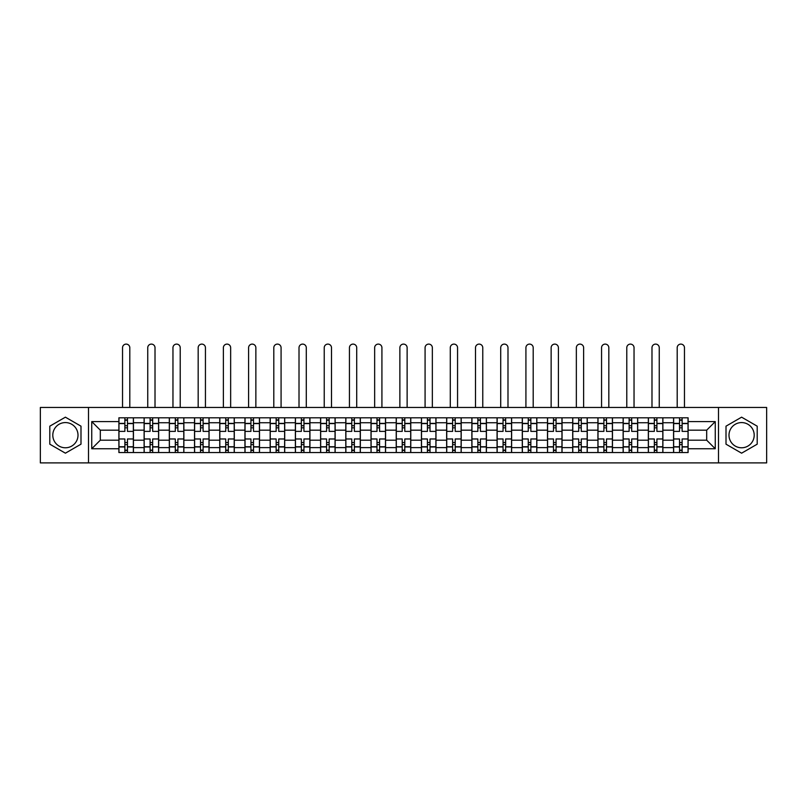 <?xml version="1.0" encoding="UTF-8"?>
<svg xmlns="http://www.w3.org/2000/svg" width="807" height="807" viewBox="0 0 807 807"><rect width="100%" height="100%" fill="white"/><g stroke="black" fill="none" stroke-linecap="round" stroke-linejoin="round"><path stroke-width="1.21" d="M65.397 447.784A12.609 12.609 0 0 1 52.798 435.175A12.609 12.609 0 0 1 65.397 422.575A12.609 12.609 0 0 1 78.007 435.175A12.609 12.609 0 0 1 65.397 447.784M741.603 447.784A12.609 12.609 0 0 1 728.993 435.175A12.609 12.609 0 0 1 741.603 422.575A12.609 12.609 0 0 1 754.202 435.175A12.609 12.609 0 0 1 741.603 447.784M718.492 462.895L766.65 462.895L766.65 407.464L40.35 407.464L40.35 462.895L718.492 462.895L718.492 407.464M144.11 452.545L144.11 422.737L133.437 422.737L133.437 452.545M133.437 422.737L133.437 417.804M144.11 422.737L144.11 417.804M158.656 417.804L158.656 452.545M169.319 452.545L169.319 417.804M183.865 417.804L183.865 452.545M194.527 452.545L194.527 417.804M209.074 417.804L209.074 452.545M219.746 452.545L219.746 417.804M234.292 417.804L234.292 452.545M244.955 452.545L244.955 417.804M259.501 417.804L259.501 452.545M270.163 452.545L270.163 417.804M284.71 417.804L284.71 452.545M295.382 452.545L295.382 417.804M309.928 417.804L309.928 452.545M320.591 452.545L320.591 417.804M335.137 417.804L335.137 452.545M345.8 452.545L345.8 417.804M360.346 417.804L360.346 452.545M371.018 452.545L371.018 417.804M385.564 417.804L385.564 452.545M396.227 452.545L396.227 417.804M410.773 417.804L410.773 452.545M421.436 452.545L421.436 417.804M435.982 417.804L435.982 452.545M446.654 452.545L446.654 417.804M461.2 417.804L461.2 452.545M471.863 452.545L471.863 417.804M486.409 417.804L486.409 452.545M497.072 452.545L497.072 417.804M511.618 417.804L511.618 452.545M522.29 452.545L522.29 417.804M536.837 417.804L536.837 452.545M547.499 452.545L547.499 417.804M562.045 417.804L562.045 452.545M572.708 452.545L572.708 417.804M587.254 417.804L587.254 452.545M597.926 452.545L597.926 417.804M612.473 417.804L612.473 452.545M623.135 452.545L623.135 417.804M637.681 417.804L637.681 452.545M648.344 452.545L648.344 417.804M662.89 417.804L662.89 452.545M673.563 452.545L673.563 417.804M673.563 440.188L662.89 440.188M648.344 440.188L637.681 440.188M623.135 440.188L612.473 440.188M597.926 440.188L587.254 440.188M572.708 440.188L562.045 440.188M547.499 440.188L536.837 440.188M522.29 440.188L511.618 440.188M497.072 440.188L486.409 440.188M471.863 440.188L461.2 440.188M446.654 440.188L435.982 440.188M421.436 440.188L410.773 440.188M396.227 440.188L385.564 440.188M371.018 440.188L360.346 440.188M345.8 440.188L335.137 440.188M320.591 440.188L309.928 440.188M295.382 440.188L284.71 440.188M270.163 440.188L259.501 440.188M244.955 440.188L234.292 440.188M219.746 440.188L209.074 440.188M194.527 440.188L183.865 440.188M169.319 440.188L158.656 440.188M144.11 440.188L133.437 440.188M673.563 430.171L662.89 430.171M648.344 430.171L637.681 430.171M623.135 430.171L612.473 430.171M597.926 430.171L587.254 430.171M572.708 430.171L562.045 430.171M547.499 430.171L536.837 430.171M522.29 430.171L511.618 430.171M497.072 430.171L486.409 430.171M471.863 430.171L461.2 430.171M446.654 430.171L435.982 430.171M421.436 430.171L410.773 430.171M396.227 430.171L385.564 430.171M371.018 430.171L360.346 430.171M345.8 430.171L335.137 430.171M320.591 430.171L309.928 430.171M295.382 430.171L284.71 430.171M270.163 430.171L259.501 430.171M244.955 430.171L234.292 430.171M219.746 430.171L209.074 430.171M194.527 430.171L183.865 430.171M169.319 430.171L158.656 430.171M144.11 430.171L133.437 430.171M100.31 440.188L118.891 440.188L118.891 430.171L100.31 430.171L100.31 440.188L91.746 448.753L91.746 421.597L118.891 421.597L118.891 430.171M688.109 430.171L688.109 440.188L706.69 440.188L706.69 430.171L688.109 430.171L688.109 417.804L118.891 417.804L118.891 421.597M688.109 421.597L715.254 421.597L715.254 448.753L688.109 448.753L688.109 440.188M118.891 440.188L118.891 452.545L688.109 452.545L688.109 448.753M118.891 448.753L91.746 448.753M88.508 462.895L88.508 407.464M80.993 426.177L65.397 417.169L49.802 426.177L49.802 444.183L65.397 453.181L80.993 444.183L80.993 426.177M757.198 426.177L741.603 417.169L726.007 426.177L726.007 444.183L741.603 453.181L757.198 444.183L757.198 426.177M127.466 450.124L124.873 450.124M124.873 420.225L127.466 420.225M152.674 450.124L150.092 450.124M150.092 420.225L152.674 420.225M177.883 450.124L175.301 450.124M175.301 420.225L177.883 420.225M203.102 450.124L200.509 450.124M200.509 420.225L203.102 420.225M228.31 450.124L225.728 450.124M225.728 420.225L228.31 420.225M253.519 450.124L250.937 450.124M250.937 420.225L253.519 420.225M278.738 450.124L276.145 450.124M276.145 420.225L278.738 420.225M303.946 450.124L301.354 450.124M301.354 420.225L303.946 420.225M329.155 450.124L326.573 450.124M326.573 420.225L329.155 420.225M354.374 450.124L351.781 450.124M351.781 420.225L354.374 420.225M379.583 450.124L376.99 450.124M376.99 420.225L379.583 420.225M404.791 450.124L402.209 450.124M402.209 420.225L404.791 420.225M430.01 450.124L427.417 450.124M427.417 420.225L430.01 420.225M455.219 450.124L452.626 450.124M452.626 420.225L455.219 420.225M480.427 450.124L477.845 450.124M477.845 420.225L480.427 420.225M505.646 450.124L503.054 450.124M503.054 420.225L505.646 420.225M530.855 450.124L528.262 450.124M528.262 420.225L530.855 420.225M556.063 450.124L553.481 450.124M553.481 420.225L556.063 420.225M581.272 450.124L578.69 450.124M578.69 420.225L581.272 420.225M606.491 450.124L603.898 450.124M603.898 420.225L606.491 420.225M631.699 450.124L629.117 450.124M629.117 420.225L631.699 420.225M656.908 450.124L654.326 450.124M654.326 420.225L656.908 420.225M682.127 450.124L679.534 450.124M679.534 420.225L682.127 420.225M91.746 421.597L100.31 430.171M706.69 440.188L715.254 448.753M706.69 430.171L715.254 421.597M133.357 452.545L133.357 431.382L127.466 431.382L127.466 417.804M124.873 417.804L124.873 431.382L118.972 431.382L118.972 417.804M129.806 407.464L129.806 347.746A3.632 3.632 0 0 0 126.164 344.105A3.632 3.632 0 0 0 122.533 347.746L122.533 407.464M133.357 431.382L133.357 417.804M118.972 452.545L118.972 438.978L124.873 438.978L124.873 452.545M127.466 452.545L127.466 438.978L133.357 438.978M124.873 427.821L127.466 427.821M118.972 438.978L118.972 431.382M127.466 442.529L124.873 442.529M127.466 450.447L124.873 450.447M124.873 444.627L127.466 444.627M127.466 425.723L124.873 425.723M124.873 419.902L127.466 419.902M158.576 452.545L158.576 431.382L152.674 431.382L152.674 417.804M150.092 417.804L150.092 431.382L144.191 431.382L144.191 417.804M155.015 407.464L155.015 347.746A3.632 3.632 0 0 0 151.383 344.105A3.632 3.632 0 0 0 147.742 347.746L147.742 407.464M158.576 431.382L158.576 417.804M144.191 452.545L144.191 438.978L150.092 438.978L150.092 452.545M152.674 452.545L152.674 438.978L158.576 438.978M150.092 427.821L152.674 427.821M144.191 438.978L144.191 431.382M152.674 442.529L150.092 442.529M152.674 450.447L150.092 450.447M150.092 444.627L152.674 444.627M152.674 425.723L150.092 425.723M150.092 419.902L152.674 419.902M183.784 452.545L183.784 431.382L177.883 431.382L177.883 417.804M175.301 417.804L175.301 431.382L169.399 431.382L169.399 417.804M180.223 407.464L180.223 347.746A3.632 3.632 0 0 0 176.592 344.105A3.632 3.632 0 0 0 172.96 347.746L172.96 407.464M183.784 431.382L183.784 417.804M169.399 452.545L169.399 438.978L175.301 438.978L175.301 452.545M177.883 452.545L177.883 438.978L183.784 438.978M175.301 427.821L177.883 427.821M169.399 438.978L169.399 431.382M177.883 442.529L175.301 442.529M177.883 450.447L175.301 450.447M175.301 444.627L177.883 444.627M177.883 425.723L175.301 425.723M175.301 419.902L177.883 419.902M208.993 452.545L208.993 431.382L203.102 431.382L203.102 417.804M200.509 417.804L200.509 431.382L194.608 431.382L194.608 417.804M205.442 407.464L205.442 347.746A3.632 3.632 0 0 0 201.8 344.105A3.632 3.632 0 0 0 198.169 347.746L198.169 407.464M208.993 431.382L208.993 417.804M194.608 452.545L194.608 438.978L200.509 438.978L200.509 452.545M203.102 452.545L203.102 438.978L208.993 438.978M200.509 427.821L203.102 427.821M194.608 438.978L194.608 431.382M203.102 442.529L200.509 442.529M203.102 450.447L200.509 450.447M200.509 444.627L203.102 444.627M203.102 425.723L200.509 425.723M200.509 419.902L203.102 419.902M234.212 452.545L234.212 431.382L228.31 431.382L228.31 417.804M225.728 417.804L225.728 431.382L219.827 431.382L219.827 417.804M230.651 407.464L230.651 347.746A3.632 3.632 0 0 0 227.019 344.105A3.632 3.632 0 0 0 223.378 347.746L223.378 407.464M234.212 431.382L234.212 417.804M219.827 452.545L219.827 438.978L225.728 438.978L225.728 452.545M228.31 452.545L228.31 438.978L234.212 438.978M225.728 427.821L228.31 427.821M219.827 438.978L219.827 431.382M228.31 442.529L225.728 442.529M228.31 450.447L225.728 450.447M225.728 444.627L228.31 444.627M228.31 425.723L225.728 425.723M225.728 419.902L228.31 419.902M259.42 452.545L259.42 431.382L253.519 431.382L253.519 417.804M250.937 417.804L250.937 431.382L245.035 431.382L245.035 417.804M255.859 407.464L255.859 347.746A3.632 3.632 0 0 0 252.228 344.105A3.632 3.632 0 0 0 248.596 347.746L248.596 407.464M259.42 431.382L259.42 417.804M245.035 452.545L245.035 438.978L250.937 438.978L250.937 452.545M253.519 452.545L253.519 438.978L259.42 438.978M250.937 427.821L253.519 427.821M245.035 438.978L245.035 431.382M253.519 442.529L250.937 442.529M253.519 450.447L250.937 450.447M250.937 444.627L253.519 444.627M253.519 425.723L250.937 425.723M250.937 419.902L253.519 419.902M284.629 452.545L284.629 431.382L278.738 431.382L278.738 417.804M276.145 417.804L276.145 431.382L270.244 431.382L270.244 417.804M281.078 407.464L281.078 347.746A3.632 3.632 0 0 0 277.437 344.105A3.632 3.632 0 0 0 273.805 347.746L273.805 407.464M284.629 431.382L284.629 417.804M270.244 452.545L270.244 438.978L276.145 438.978L276.145 452.545M278.738 452.545L278.738 438.978L284.629 438.978M276.145 427.821L278.738 427.821M270.244 438.978L270.244 431.382M278.738 442.529L276.145 442.529M278.738 450.447L276.145 450.447M276.145 444.627L278.738 444.627M278.738 425.723L276.145 425.723M276.145 419.902L278.738 419.902M309.848 452.545L309.848 431.382L303.946 431.382L303.946 417.804M301.354 417.804L301.354 431.382L295.463 431.382L295.463 417.804M306.287 407.464L306.287 347.746A3.632 3.632 0 0 0 302.655 344.105A3.632 3.632 0 0 0 299.014 347.746L299.014 407.464M309.848 431.382L309.848 417.804M295.463 452.545L295.463 438.978L301.354 438.978L301.354 452.545M303.946 452.545L303.946 438.978L309.848 438.978M301.354 427.821L303.946 427.821M295.463 438.978L295.463 431.382M303.946 442.529L301.354 442.529M303.946 450.447L301.354 450.447M301.354 444.627L303.946 444.627M303.946 425.723L301.354 425.723M301.354 419.902L303.946 419.902M335.056 452.545L335.056 431.382L329.155 431.382L329.155 417.804M326.573 417.804L326.573 431.382L320.672 431.382L320.672 417.804M331.495 407.464L331.495 347.746A3.632 3.632 0 0 0 327.864 344.105A3.632 3.632 0 0 0 324.232 347.746L324.232 407.464M335.056 431.382L335.056 417.804M320.672 452.545L320.672 438.978L326.573 438.978L326.573 452.545M329.155 452.545L329.155 438.978L335.056 438.978M326.573 427.821L329.155 427.821M320.672 438.978L320.672 431.382M329.155 442.529L326.573 442.529M329.155 450.447L326.573 450.447M326.573 444.627L329.155 444.627M329.155 425.723L326.573 425.723M326.573 419.902L329.155 419.902M360.265 452.545L360.265 431.382L354.374 431.382L354.374 417.804M351.781 417.804L351.781 431.382L345.88 431.382L345.88 417.804M356.714 407.464L356.714 347.746A3.632 3.632 0 0 0 353.073 344.105A3.632 3.632 0 0 0 349.441 347.746L349.441 407.464M360.265 431.382L360.265 417.804M345.88 452.545L345.88 438.978L351.781 438.978L351.781 452.545M354.374 452.545L354.374 438.978L360.265 438.978M351.781 427.821L354.374 427.821M345.88 438.978L345.88 431.382M354.374 442.529L351.781 442.529M354.374 450.447L351.781 450.447M351.781 444.627L354.374 444.627M354.374 425.723L351.781 425.723M351.781 419.902L354.374 419.902M385.484 452.545L385.484 431.382L379.583 431.382L379.583 417.804M376.99 417.804L376.99 431.382L371.099 431.382L371.099 417.804M381.923 407.464L381.923 347.746A3.632 3.632 0 0 0 378.291 344.105A3.632 3.632 0 0 0 374.65 347.746L374.65 407.464M385.484 431.382L385.484 417.804M371.099 452.545L371.099 438.978L376.99 438.978L376.99 452.545M379.583 452.545L379.583 438.978L385.484 438.978M376.99 427.821L379.583 427.821M371.099 438.978L371.099 431.382M379.583 442.529L376.99 442.529M379.583 450.447L376.99 450.447M376.99 444.627L379.583 444.627M379.583 425.723L376.99 425.723M376.99 419.902L379.583 419.902M410.692 452.545L410.692 431.382L404.791 431.382L404.791 417.804M402.209 417.804L402.209 431.382L396.308 431.382L396.308 417.804M407.132 407.464L407.132 347.746A3.632 3.632 0 0 0 403.5 344.105A3.632 3.632 0 0 0 399.868 347.746L399.868 407.464M410.692 431.382L410.692 417.804M396.308 452.545L396.308 438.978L402.209 438.978L402.209 452.545M404.791 452.545L404.791 438.978L410.692 438.978M402.209 427.821L404.791 427.821M396.308 438.978L396.308 431.382M404.791 442.529L402.209 442.529M404.791 450.447L402.209 450.447M402.209 444.627L404.791 444.627M404.791 425.723L402.209 425.723M402.209 419.902L404.791 419.902M435.901 452.545L435.901 431.382L430.01 431.382L430.01 417.804M427.417 417.804L427.417 431.382L421.516 431.382L421.516 417.804M432.35 407.464L432.35 347.746A3.632 3.632 0 0 0 428.709 344.105A3.632 3.632 0 0 0 425.077 347.746L425.077 407.464M435.901 431.382L435.901 417.804M421.516 452.545L421.516 438.978L427.417 438.978L427.417 452.545M430.01 452.545L430.01 438.978L435.901 438.978M427.417 427.821L430.01 427.821M421.516 438.978L421.516 431.382M430.01 442.529L427.417 442.529M430.01 450.447L427.417 450.447M427.417 444.627L430.01 444.627M430.01 425.723L427.417 425.723M427.417 419.902L430.01 419.902M461.12 452.545L461.12 431.382L455.219 431.382L455.219 417.804M452.626 417.804L452.626 431.382L446.735 431.382L446.735 417.804M457.559 407.464L457.559 347.746A3.632 3.632 0 0 0 453.927 344.105A3.632 3.632 0 0 0 450.286 347.746L450.286 407.464M461.12 431.382L461.12 417.804M446.735 452.545L446.735 438.978L452.626 438.978L452.626 452.545M455.219 452.545L455.219 438.978L461.12 438.978M452.626 427.821L455.219 427.821M446.735 438.978L446.735 431.382M455.219 442.529L452.626 442.529M455.219 450.447L452.626 450.447M452.626 444.627L455.219 444.627M455.219 425.723L452.626 425.723M452.626 419.902L455.219 419.902M486.328 452.545L486.328 431.382L480.427 431.382L480.427 417.804M477.845 417.804L477.845 431.382L471.944 431.382L471.944 417.804M482.768 407.464L482.768 347.746A3.632 3.632 0 0 0 479.136 344.105A3.632 3.632 0 0 0 475.505 347.746L475.505 407.464M486.328 431.382L486.328 417.804M471.944 452.545L471.944 438.978L477.845 438.978L477.845 452.545M480.427 452.545L480.427 438.978L486.328 438.978M477.845 427.821L480.427 427.821M471.944 438.978L471.944 431.382M480.427 442.529L477.845 442.529M480.427 450.447L477.845 450.447M477.845 444.627L480.427 444.627M480.427 425.723L477.845 425.723M477.845 419.902L480.427 419.902M511.537 452.545L511.537 431.382L505.646 431.382L505.646 417.804M503.054 417.804L503.054 431.382L497.152 431.382L497.152 417.804M507.986 407.464L507.986 347.746A3.632 3.632 0 0 0 504.345 344.105A3.632 3.632 0 0 0 500.713 347.746L500.713 407.464M511.537 431.382L511.537 417.804M497.152 452.545L497.152 438.978L503.054 438.978L503.054 452.545M505.646 452.545L505.646 438.978L511.537 438.978M503.054 427.821L505.646 427.821M497.152 438.978L497.152 431.382M505.646 442.529L503.054 442.529M505.646 450.447L503.054 450.447M503.054 444.627L505.646 444.627M505.646 425.723L503.054 425.723M503.054 419.902L505.646 419.902M536.756 452.545L536.756 431.382L530.855 431.382L530.855 417.804M528.262 417.804L528.262 431.382L522.371 431.382L522.371 417.804M533.195 407.464L533.195 347.746A3.632 3.632 0 0 0 529.563 344.105A3.632 3.632 0 0 0 525.922 347.746L525.922 407.464M536.756 431.382L536.756 417.804M522.371 452.545L522.371 438.978L528.262 438.978L528.262 452.545M530.855 452.545L530.855 438.978L536.756 438.978M528.262 427.821L530.855 427.821M522.371 438.978L522.371 431.382M530.855 442.529L528.262 442.529M530.855 450.447L528.262 450.447M528.262 444.627L530.855 444.627M530.855 425.723L528.262 425.723M528.262 419.902L530.855 419.902M561.965 452.545L561.965 431.382L556.063 431.382L556.063 417.804M553.481 417.804L553.481 431.382L547.58 431.382L547.58 417.804M558.404 407.464L558.404 347.746A3.632 3.632 0 0 0 554.772 344.105A3.632 3.632 0 0 0 551.141 347.746L551.141 407.464M561.965 431.382L561.965 417.804M547.58 452.545L547.58 438.978L553.481 438.978L553.481 452.545M556.063 452.545L556.063 438.978L561.965 438.978M553.481 427.821L556.063 427.821M547.58 438.978L547.58 431.382M556.063 442.529L553.481 442.529M556.063 450.447L553.481 450.447M553.481 444.627L556.063 444.627M556.063 425.723L553.481 425.723M553.481 419.902L556.063 419.902M587.173 452.545L587.173 431.382L581.272 431.382L581.272 417.804M578.69 417.804L578.69 431.382L572.788 431.382L572.788 417.804M583.622 407.464L583.622 347.746A3.632 3.632 0 0 0 579.981 344.105A3.632 3.632 0 0 0 576.349 347.746L576.349 407.464M587.173 431.382L587.173 417.804M572.788 452.545L572.788 438.978L578.69 438.978L578.69 452.545M581.272 452.545L581.272 438.978L587.173 438.978M578.69 427.821L581.272 427.821M572.788 438.978L572.788 431.382M581.272 442.529L578.69 442.529M581.272 450.447L578.69 450.447M578.69 444.627L581.272 444.627M581.272 425.723L578.69 425.723M578.69 419.902L581.272 419.902M612.392 452.545L612.392 431.382L606.491 431.382L606.491 417.804M603.898 417.804L603.898 431.382L598.007 431.382L598.007 417.804M608.831 407.464L608.831 347.746A3.632 3.632 0 0 0 605.2 344.105A3.632 3.632 0 0 0 601.558 347.746L601.558 407.464M612.392 431.382L612.392 417.804M598.007 452.545L598.007 438.978L603.898 438.978L603.898 452.545M606.491 452.545L606.491 438.978L612.392 438.978M603.898 427.821L606.491 427.821M598.007 438.978L598.007 431.382M606.491 442.529L603.898 442.529M606.491 450.447L603.898 450.447M603.898 444.627L606.491 444.627M606.491 425.723L603.898 425.723M603.898 419.902L606.491 419.902M637.601 452.545L637.601 431.382L631.699 431.382L631.699 417.804M629.117 417.804L629.117 431.382L623.216 431.382L623.216 417.804M634.04 407.464L634.04 347.746A3.632 3.632 0 0 0 630.408 344.105A3.632 3.632 0 0 0 626.777 347.746L626.777 407.464M637.601 431.382L637.601 417.804M623.216 452.545L623.216 438.978L629.117 438.978L629.117 452.545M631.699 452.545L631.699 438.978L637.601 438.978M629.117 427.821L631.699 427.821M623.216 438.978L623.216 431.382M631.699 442.529L629.117 442.529M631.699 450.447L629.117 450.447M629.117 444.627L631.699 444.627M631.699 425.723L629.117 425.723M629.117 419.902L631.699 419.902M662.809 452.545L662.809 431.382L656.908 431.382L656.908 417.804M654.326 417.804L654.326 431.382L648.424 431.382L648.424 417.804M659.258 407.464L659.258 347.746A3.632 3.632 0 0 0 655.617 344.105A3.632 3.632 0 0 0 651.985 347.746L651.985 407.464M662.809 431.382L662.809 417.804M648.424 452.545L648.424 438.978L654.326 438.978L654.326 452.545M656.908 452.545L656.908 438.978L662.809 438.978M654.326 427.821L656.908 427.821M648.424 438.978L648.424 431.382M656.908 442.529L654.326 442.529M656.908 450.447L654.326 450.447M654.326 444.627L656.908 444.627M656.908 425.723L654.326 425.723M654.326 419.902L656.908 419.902M688.028 452.545L688.028 431.382L682.127 431.382L682.127 417.804M679.534 417.804L679.534 431.382L673.643 431.382L673.643 417.804M684.467 407.464L684.467 347.746A3.632 3.632 0 0 0 680.836 344.105A3.632 3.632 0 0 0 677.194 347.746L677.194 407.464M688.028 431.382L688.028 417.804M673.643 452.545L673.643 438.978L679.534 438.978L679.534 452.545M682.127 452.545L682.127 438.978L688.028 438.978M679.534 427.821L682.127 427.821M673.643 438.978L673.643 431.382M682.127 442.529L679.534 442.529M682.127 450.447L679.534 450.447M679.534 444.627L682.127 444.627M682.127 425.723L679.534 425.723M679.534 419.902L682.127 419.902M648.344 422.737L637.681 422.737M623.135 422.737L612.473 422.737M597.926 422.737L587.254 422.737M572.708 422.737L562.045 422.737M547.499 422.737L536.837 422.737M522.29 422.737L511.618 422.737M497.072 422.737L486.409 422.737M471.863 422.737L461.2 422.737M446.654 422.737L435.982 422.737M421.436 422.737L410.773 422.737M396.227 422.737L385.564 422.737M371.018 422.737L360.346 422.737M345.8 422.737L335.137 422.737M320.591 422.737L309.928 422.737M295.382 422.737L284.71 422.737M270.163 422.737L259.501 422.737M244.955 422.737L234.292 422.737M219.746 422.737L209.074 422.737M194.527 422.737L183.865 422.737M169.319 422.737L158.656 422.737M673.563 422.737L662.89 422.737M648.344 447.623L637.681 447.623M623.135 447.623L612.473 447.623M597.926 447.623L587.254 447.623M572.708 447.623L562.045 447.623M547.499 447.623L536.837 447.623M522.29 447.623L511.618 447.623M497.072 447.623L486.409 447.623M471.863 447.623L461.2 447.623M446.654 447.623L435.982 447.623M421.436 447.623L410.773 447.623M396.227 447.623L385.564 447.623M371.018 447.623L360.346 447.623M345.8 447.623L335.137 447.623M320.591 447.623L309.928 447.623M295.382 447.623L284.71 447.623M270.163 447.623L259.501 447.623M244.955 447.623L234.292 447.623M219.746 447.623L209.074 447.623M194.527 447.623L183.865 447.623M169.319 447.623L158.656 447.623M144.11 447.623L133.437 447.623M673.563 447.623L662.89 447.623M133.357 423.382L127.466 423.382M124.873 423.382L118.972 423.382M124.873 423.594L118.972 423.594M124.873 446.755L118.972 446.755M124.873 446.977L118.972 446.977M133.357 446.977L127.466 446.977M133.357 423.594L127.466 423.594M133.357 446.755L127.466 446.755M158.576 423.382L152.674 423.382M150.092 423.382L144.191 423.382M150.092 423.594L144.191 423.594M150.092 446.755L144.191 446.755M150.092 446.977L144.191 446.977M158.576 446.977L152.674 446.977M158.576 423.594L152.674 423.594M158.576 446.755L152.674 446.755M183.784 423.382L177.883 423.382M175.301 423.382L169.399 423.382M175.301 423.594L169.399 423.594M175.301 446.755L169.399 446.755M175.301 446.977L169.399 446.977M183.784 446.977L177.883 446.977M183.784 423.594L177.883 423.594M183.784 446.755L177.883 446.755M208.993 423.382L203.102 423.382M200.509 423.382L194.608 423.382M200.509 423.594L194.608 423.594M200.509 446.755L194.608 446.755M200.509 446.977L194.608 446.977M208.993 446.977L203.102 446.977M208.993 423.594L203.102 423.594M208.993 446.755L203.102 446.755M234.212 423.382L228.31 423.382M225.728 423.382L219.827 423.382M225.728 423.594L219.827 423.594M225.728 446.755L219.827 446.755M225.728 446.977L219.827 446.977M234.212 446.977L228.31 446.977M234.212 423.594L228.31 423.594M234.212 446.755L228.31 446.755M259.42 423.382L253.519 423.382M250.937 423.382L245.035 423.382M250.937 423.594L245.035 423.594M250.937 446.755L245.035 446.755M250.937 446.977L245.035 446.977M259.42 446.977L253.519 446.977M259.42 423.594L253.519 423.594M259.42 446.755L253.519 446.755M284.629 423.382L278.738 423.382M276.145 423.382L270.244 423.382M276.145 423.594L270.244 423.594M276.145 446.755L270.244 446.755M276.145 446.977L270.244 446.977M284.629 446.977L278.738 446.977M284.629 423.594L278.738 423.594M284.629 446.755L278.738 446.755M309.848 423.382L303.946 423.382M301.354 423.382L295.463 423.382M301.354 423.594L295.463 423.594M301.354 446.755L295.463 446.755M301.354 446.977L295.463 446.977M309.848 446.977L303.946 446.977M309.848 423.594L303.946 423.594M309.848 446.755L303.946 446.755M335.056 423.382L329.155 423.382M326.573 423.382L320.672 423.382M326.573 423.594L320.672 423.594M326.573 446.755L320.672 446.755M326.573 446.977L320.672 446.977M335.056 446.977L329.155 446.977M335.056 423.594L329.155 423.594M335.056 446.755L329.155 446.755M360.265 423.382L354.374 423.382M351.781 423.382L345.88 423.382M351.781 423.594L345.88 423.594M351.781 446.755L345.88 446.755M351.781 446.977L345.88 446.977M360.265 446.977L354.374 446.977M360.265 423.594L354.374 423.594M360.265 446.755L354.374 446.755M385.484 423.382L379.583 423.382M376.99 423.382L371.099 423.382M376.99 423.594L371.099 423.594M376.99 446.755L371.099 446.755M376.99 446.977L371.099 446.977M385.484 446.977L379.583 446.977M385.484 423.594L379.583 423.594M385.484 446.755L379.583 446.755M410.692 423.382L404.791 423.382M402.209 423.382L396.308 423.382M402.209 423.594L396.308 423.594M402.209 446.755L396.308 446.755M402.209 446.977L396.308 446.977M410.692 446.977L404.791 446.977M410.692 423.594L404.791 423.594M410.692 446.755L404.791 446.755M435.901 423.382L430.01 423.382M427.417 423.382L421.516 423.382M427.417 423.594L421.516 423.594M427.417 446.755L421.516 446.755M427.417 446.977L421.516 446.977M435.901 446.977L430.01 446.977M435.901 423.594L430.01 423.594M435.901 446.755L430.01 446.755M461.12 423.382L455.219 423.382M452.626 423.382L446.735 423.382M452.626 423.594L446.735 423.594M452.626 446.755L446.735 446.755M452.626 446.977L446.735 446.977M461.12 446.977L455.219 446.977M461.12 423.594L455.219 423.594M461.12 446.755L455.219 446.755M486.328 423.382L480.427 423.382M477.845 423.382L471.944 423.382M477.845 423.594L471.944 423.594M477.845 446.755L471.944 446.755M477.845 446.977L471.944 446.977M486.328 446.977L480.427 446.977M486.328 423.594L480.427 423.594M486.328 446.755L480.427 446.755M511.537 423.382L505.646 423.382M503.054 423.382L497.152 423.382M503.054 423.594L497.152 423.594M503.054 446.755L497.152 446.755M503.054 446.977L497.152 446.977M511.537 446.977L505.646 446.977M511.537 423.594L505.646 423.594M511.537 446.755L505.646 446.755M536.756 423.382L530.855 423.382M528.262 423.382L522.371 423.382M528.262 423.594L522.371 423.594M528.262 446.755L522.371 446.755M528.262 446.977L522.371 446.977M536.756 446.977L530.855 446.977M536.756 423.594L530.855 423.594M536.756 446.755L530.855 446.755M561.965 423.382L556.063 423.382M553.481 423.382L547.58 423.382M553.481 423.594L547.58 423.594M553.481 446.755L547.58 446.755M553.481 446.977L547.58 446.977M561.965 446.977L556.063 446.977M561.965 423.594L556.063 423.594M561.965 446.755L556.063 446.755M587.173 423.382L581.272 423.382M578.69 423.382L572.788 423.382M578.69 423.594L572.788 423.594M578.69 446.755L572.788 446.755M578.69 446.977L572.788 446.977M587.173 446.977L581.272 446.977M587.173 423.594L581.272 423.594M587.173 446.755L581.272 446.755M612.392 423.382L606.491 423.382M603.898 423.382L598.007 423.382M603.898 423.594L598.007 423.594M603.898 446.755L598.007 446.755M603.898 446.977L598.007 446.977M612.392 446.977L606.491 446.977M612.392 423.594L606.491 423.594M612.392 446.755L606.491 446.755M637.601 423.382L631.699 423.382M629.117 423.382L623.216 423.382M629.117 423.594L623.216 423.594M629.117 446.755L623.216 446.755M629.117 446.977L623.216 446.977M637.601 446.977L631.699 446.977M637.601 423.594L631.699 423.594M637.601 446.755L631.699 446.755M662.809 423.382L656.908 423.382M654.326 423.382L648.424 423.382M654.326 423.594L648.424 423.594M654.326 446.755L648.424 446.755M654.326 446.977L648.424 446.977M662.809 446.977L656.908 446.977M662.809 423.594L656.908 423.594M662.809 446.755L656.908 446.755M688.028 423.382L682.127 423.382M679.534 423.382L673.643 423.382M679.534 423.594L673.643 423.594M679.534 446.755L673.643 446.755M679.534 446.977L673.643 446.977M688.028 446.977L682.127 446.977M688.028 423.594L682.127 423.594M688.028 446.755L682.127 446.755"/></g></svg>
